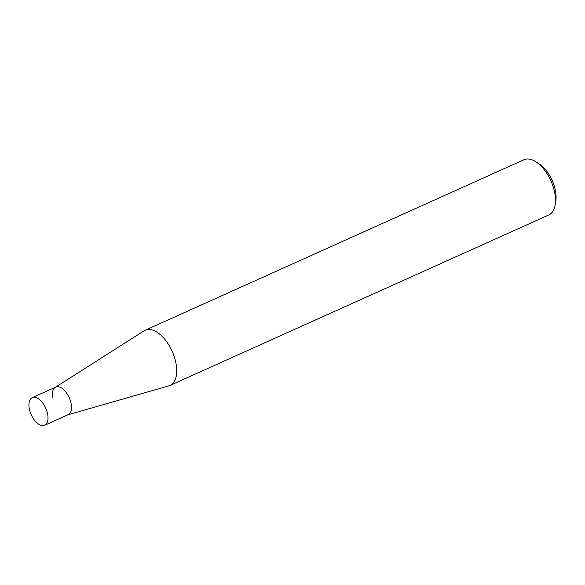 <?xml version="1.0" encoding="UTF-8"?>
<svg xmlns="http://www.w3.org/2000/svg" width="585" height="585" viewBox="0 0 585 585"><rect width="100%" height="100%" fill="white"/><g stroke="black" fill="none" stroke-linecap="round" stroke-linejoin="round"><path stroke-width="0.88" d="M145.204 330.218L523.963 159.749A30.274 15.905 65.8 0 1 535.575 161.614A30.274 15.905 65.8 0 1 554.836 193.394A30.274 15.905 65.8 0 1 555.114 205.035A30.274 15.905 65.8 0 1 548.81 214.958L170.052 385.427A30.274 15.905 -114.2 0 0 176.078 363.863A30.274 15.905 -114.2 0 0 145.204 330.218A30.274 15.905 -114.2 0 0 144.137 330.796L55.473 387.204M555.114 205.035L555.75 201.269A26.237 13.784 -114.2 0 0 555.509 191.178A26.237 13.784 -114.2 0 0 538.814 163.632L535.575 161.614M67.897 414.802L168.919 385.844A30.274 15.905 -114.2 0 0 170.052 385.427M52.738 397.866A15.13 7.949 65.8 0 1 55.217 387.372A15.13 7.949 65.8 0 1 71.18 403.899A15.13 7.949 65.8 0 1 67.604 414.889M32.263 397.654L55.75 387.08A15.13 7.949 65.8 0 1 71.18 403.899A15.13 7.949 65.8 0 1 68.167 414.677L44.679 425.251A15.13 7.949 65.8 0 1 29.25 408.432A15.13 7.949 65.8 0 1 32.263 397.654A15.13 7.949 65.8 0 1 47.692 414.472A15.13 7.949 65.8 0 1 44.679 425.251"/></g></svg>
